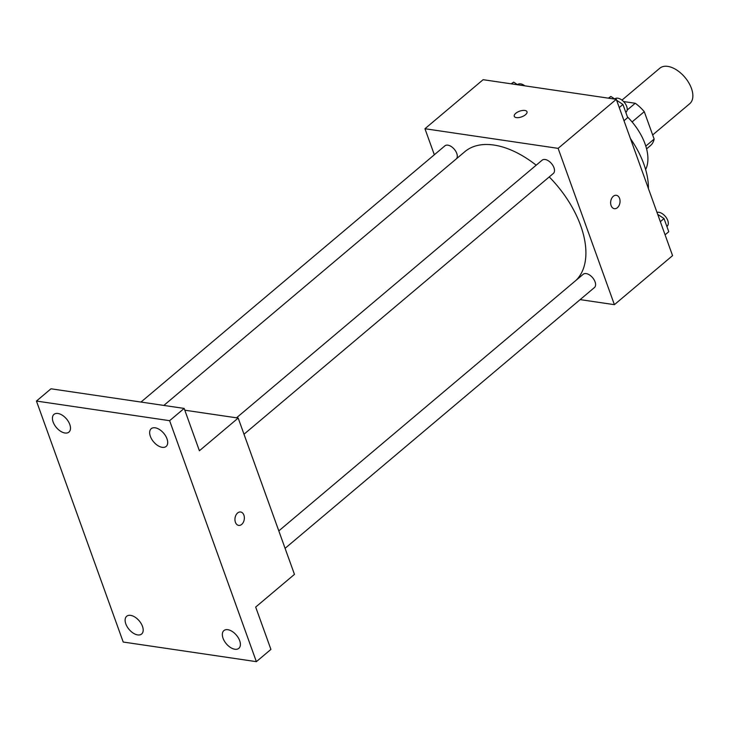 <?xml version="1.0" encoding="UTF-8"?>
<svg xmlns="http://www.w3.org/2000/svg" width="729" height="729" viewBox="0 0 729 729"><rect width="100%" height="100%" fill="white"/><g stroke="black" fill="none" stroke-linecap="round" stroke-linejoin="round"><path stroke-width="1.09" d="M652.655 134.947L689.752 103.673A23.2 13.277 -130.1 0 0 684.95 77.374A23.2 13.277 -130.1 0 0 659.845 68.198L621.974 100.119M623.577 101.55L635.232 103.263A29.935 17.141 -130.1 0 1 644.272 111.665L654.141 139.075A29.935 17.141 -130.1 0 1 650.468 145.6L646.587 148.871M645.794 146.11L654.141 139.075M632.079 121.934L644.272 111.665M627.159 110.07L635.232 103.263M627.423 116.868A46.392 26.554 49.9 0 1 645.074 143.968A46.392 26.554 49.9 0 1 645.621 169.511M630.43 138.574A73.456 42.045 49.9 0 1 643.889 164.198A73.456 42.045 49.9 0 1 648.4 188.492M434.329 154.767L424.952 128.732L483.127 79.689L616.297 99.326L672.566 255.633L614.401 304.667L580.129 299.619M424.952 128.732L558.122 148.361L616.297 99.326M558.122 148.361L614.401 304.667M617.399 207.692A6.761 4.656 -81.6 0 1 614.365 208.685A6.761 4.656 -81.6 0 1 610.738 201.313A6.761 4.656 -81.6 0 1 616.333 195.299A6.761 4.656 -81.6 0 1 620.024 200.466A6.761 4.656 -81.6 0 1 617.399 207.692M576.038 280.328A85.056 48.679 -130.1 0 0 549.238 176.919M536.179 165.191A85.056 48.679 -130.1 0 0 464.856 151.668L163.834 405.424M456.591 158.64A8.693 4.975 -130.1 0 0 453.948 148.844A8.693 4.975 -130.1 0 0 444.927 145.836L140.979 402.062M244.005 434.229L553.347 173.456A8.693 4.975 -130.1 0 0 551.543 163.606A8.693 4.975 -130.1 0 0 542.139 160.17L236.497 417.817M285.085 548.336L594.427 287.563A8.693 4.975 -130.1 0 0 592.631 277.713A8.693 4.975 -130.1 0 0 583.218 274.268L278.806 530.894M514.264 116.321A6.761 3.016 160.2 0 1 517.508 112.138A6.761 3.016 160.2 0 1 524.871 110.453A6.761 3.016 160.2 0 1 526.994 111.737A6.761 3.016 160.2 0 1 521.645 116.859A6.761 3.016 160.2 0 1 514.264 116.321A6.761 3.016 160.2 0 1 517.499 112.138A6.761 3.016 160.2 0 1 524.871 110.453A6.761 3.016 160.2 0 1 526.994 111.737M616.333 195.299A6.761 4.656 -81.6 0 1 620.024 200.466A6.761 4.656 -81.6 0 1 617.39 207.692A6.761 4.656 -81.6 0 1 614.356 208.685M238.183 418.063L294.461 574.37L255.679 607.066L270.915 649.402L256.371 661.659L123.21 642.03L36.45 401.05L50.994 388.794L184.164 408.422L199.4 450.759L238.183 418.063L184.802 410.199M36.45 401.05L169.62 420.688L184.164 408.422M169.62 420.688L256.371 661.659M240.643 512.004A6.761 4.656 -81.6 0 1 244.333 517.162A6.761 4.656 -81.6 0 1 241.709 524.397A6.761 4.656 -81.6 0 1 238.675 525.39A6.761 4.656 -81.6 0 1 235.048 518.018A6.761 4.656 -81.6 0 1 240.643 512.004A6.761 4.656 -81.6 0 1 244.333 517.162A6.761 4.656 -81.6 0 1 241.709 524.397A6.761 4.656 -81.6 0 1 238.665 525.39M69.784 424.469A11.6 6.643 49.9 0 1 68.936 432.106A11.6 6.643 49.9 0 1 60.571 431.24A11.6 6.643 49.9 0 1 53.135 422.018A11.6 6.643 49.9 0 1 53.982 414.373A11.6 6.643 49.9 0 1 62.348 415.248A11.6 6.643 49.9 0 1 69.784 424.469M142.474 626.366A11.6 6.643 49.9 0 1 141.626 634.011A11.6 6.643 49.9 0 1 133.261 633.136A11.6 6.643 49.9 0 1 125.825 623.915A11.6 6.643 49.9 0 1 126.673 616.269A11.6 6.643 49.9 0 1 135.038 617.144A11.6 6.643 49.9 0 1 142.474 626.366M239.686 640.7A11.6 6.643 49.9 0 1 238.839 648.336A11.6 6.643 49.9 0 1 230.473 647.47A11.6 6.643 49.9 0 1 223.038 638.24A11.6 6.643 49.9 0 1 223.885 630.603A11.6 6.643 49.9 0 1 232.25 631.478A11.6 6.643 49.9 0 1 239.686 640.7M166.996 438.803A11.6 6.643 49.9 0 1 166.148 446.44A11.6 6.643 49.9 0 1 157.792 445.565A11.6 6.643 49.9 0 1 150.356 436.343A11.6 6.643 49.9 0 1 151.204 428.707A11.6 6.643 49.9 0 1 159.56 429.572A11.6 6.643 49.9 0 1 166.996 438.803M511.202 83.835L513.663 82.113L517.699 84.792M511.558 83.881L513.663 82.113M524.825 85.84A8.693 4.975 -130.1 0 0 517.645 84.537L517.499 84.664M657.713 214.372L664.028 218.554L668.766 231.722L665.076 234.829M660.346 221.671L664.028 218.554M666.88 226.482L667.135 226.263A8.693 4.975 -130.1 0 0 665.987 217.233A8.693 4.975 -130.1 0 0 657.002 212.403M608.414 98.16L610.875 96.438L614.911 99.117M616.634 100.265L622.949 104.457L627.687 117.615L623.997 120.722M608.77 98.215L610.875 96.438M619.258 107.564L622.949 104.457M625.801 112.375L626.056 112.157A8.693 4.975 -130.1 0 0 624.261 102.306A8.693 4.975 -130.1 0 0 614.857 98.871L614.711 98.989"/></g></svg>
